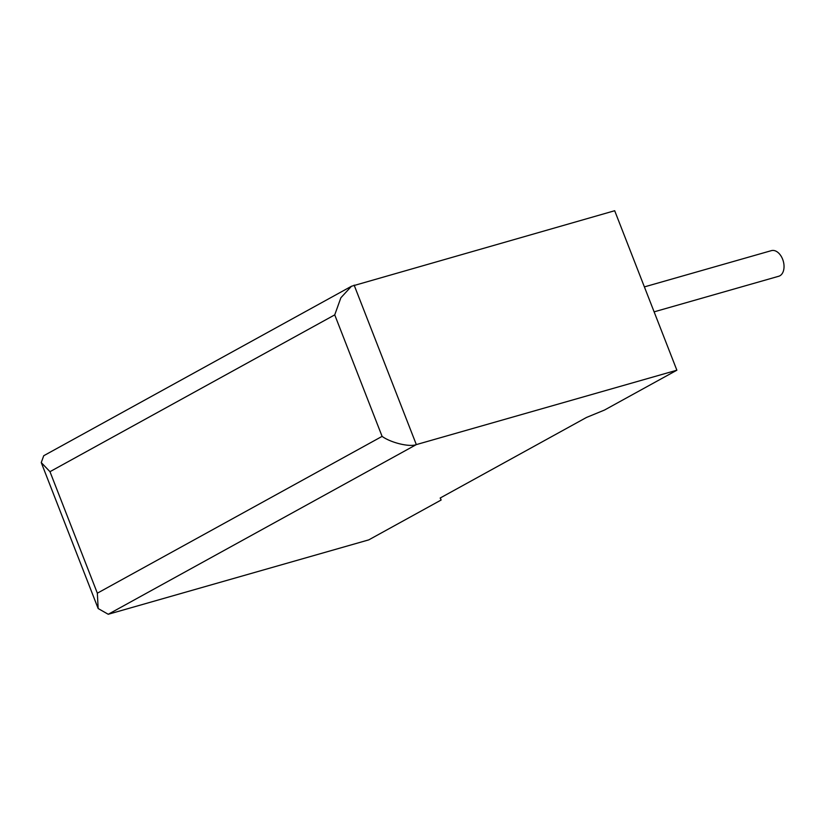 <?xml version="1.0" encoding="UTF-8"?>
<svg xmlns="http://www.w3.org/2000/svg" width="825" height="825" viewBox="0 0 825 825"><rect width="100%" height="100%" fill="white"/><g stroke="black" fill="none" stroke-linecap="round" stroke-linejoin="round"><path stroke-width="1.24" d="M644.387 286.904L771.406 250.635A13.324 8.528 74.1 0 1 782.977 260.184A13.324 8.528 74.1 0 1 779.873 275.787A13.324 8.528 74.1 0 1 778.717 276.262L654.112 311.85M676.871 370.208L614.687 210.726L351.481 286.254L43.735 455.72L41.25 462.577L49.974 471.683L97.35 593.185L382.099 436.373C390.864 442.778 409.685 447.305 416.326 444.603L676.871 370.208L604.508 410.046L586.451 417.471L440.179 498.022L441.127 500.022L440.313 497.949M441.127 500.022L368.775 539.87L108.23 614.274L98.154 608.53L97.35 593.185M351.481 286.254L340.88 297.753L334.733 314.872L49.974 471.683M354.142 285.13L416.326 444.603L108.23 614.274M382.099 436.373L334.733 314.872M41.25 462.577L98.154 608.53"/></g></svg>
